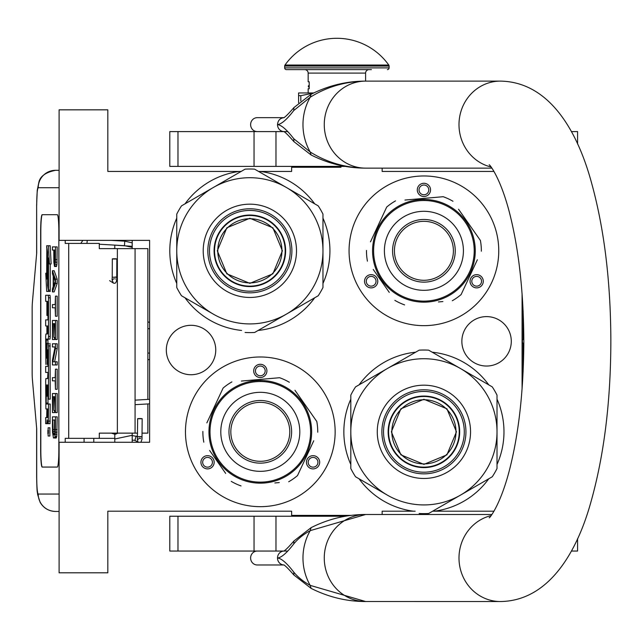<?xml version="1.0" encoding="UTF-8"?>
<svg xmlns="http://www.w3.org/2000/svg" width="643" height="643" viewBox="0 0 643 643"><rect width="100%" height="100%" fill="white"/><g stroke="black" fill="none" stroke-linecap="round" stroke-linejoin="round"><path stroke-width="0.96" d="M415.643 352.187A80.062 80.062 0 0 0 359.083 384.844M350.813 399.166A80.062 80.062 0 0 0 350.813 464.479M359.083 478.802A80.062 80.062 0 0 0 413.377 511.193L382.143 511.193L382.143 514.496M239.421 171.44L241.125 171.44M258.599 171.44L291.633 171.44L291.633 167.268L340.999 167.268M351.279 515.373L291.633 515.373L291.633 511.193L107.831 511.193L107.831 572.809L59.1 572.809L59.1 442.271L149.61 442.271L149.61 240.369L59.1 240.369L59.1 109.832L107.831 109.832L107.831 171.44L239.325 171.44A80.062 80.062 0 0 0 185.031 203.831M176.761 218.154A80.062 80.062 0 0 0 176.761 283.467M185.031 297.789A80.062 80.062 0 0 0 241.591 330.446M258.132 330.446A80.062 80.062 0 0 0 314.692 297.789M322.963 283.467A80.062 80.062 0 0 0 322.963 218.154M314.692 203.831A80.062 80.062 0 0 0 260.399 171.44M486.574 316.605A24.715 24.715 0 0 0 461.859 341.32A24.715 24.715 0 0 0 486.574 366.036A24.715 24.715 0 0 0 511.289 341.32A24.715 24.715 0 0 0 486.574 316.605M191.035 325.302A24.715 24.715 0 0 0 166.32 350.017A24.715 24.715 0 0 0 191.035 374.732A24.715 24.715 0 0 0 215.751 350.017A24.715 24.715 0 0 0 191.035 325.302M260.302 506.668A74.845 74.845 0 0 1 185.465 431.823A74.845 74.845 0 0 1 260.302 356.986A74.845 74.845 0 0 1 335.148 431.823A74.845 74.845 0 0 1 260.302 506.668M423.914 325.655A74.845 74.845 0 0 1 349.069 250.81A74.845 74.845 0 0 1 423.914 175.973A74.845 74.845 0 0 1 498.751 250.81A74.845 74.845 0 0 1 423.914 325.655M382.143 168.136L382.143 171.44L493.953 171.44M493.953 511.193L432.651 511.193M522.076 293.706L522.076 388.935M415.177 511.193L413.377 511.193M434.451 511.193A80.062 80.062 0 0 0 488.744 478.802M497.015 464.479A80.062 80.062 0 0 0 497.015 399.166M488.744 384.844A80.062 80.062 0 0 0 432.184 352.187M213.275 458.973A6.615 6.615 0 0 0 204.241 456.554A6.615 6.615 0 0 0 201.822 465.588A6.615 6.615 0 0 0 210.856 468.008A6.615 6.615 0 0 0 213.275 458.973M307.33 458.973A6.615 6.615 0 0 0 309.757 468.008A6.615 6.615 0 0 0 318.791 465.588A6.615 6.615 0 0 0 316.364 456.554A6.615 6.615 0 0 0 307.33 458.973M260.302 377.521A6.615 6.615 0 0 0 266.917 370.907A6.615 6.615 0 0 0 260.302 364.292A6.615 6.615 0 0 0 253.688 370.907A6.615 6.615 0 0 0 260.302 377.521M376.886 277.961A6.615 6.615 0 0 0 367.852 275.542A6.615 6.615 0 0 0 365.425 284.576A6.615 6.615 0 0 0 374.459 286.995A6.615 6.615 0 0 0 376.886 277.961M470.941 277.961A6.615 6.615 0 0 0 473.361 286.995A6.615 6.615 0 0 0 482.395 284.576A6.615 6.615 0 0 0 479.975 275.542A6.615 6.615 0 0 0 470.941 277.961M423.914 196.509A6.615 6.615 0 0 0 430.529 189.894A6.615 6.615 0 0 0 423.914 183.279A6.615 6.615 0 0 0 417.299 189.894A6.615 6.615 0 0 0 423.914 196.509M203.325 464.72A4.871 4.871 0 0 1 205.109 458.065A4.871 4.871 0 0 1 211.764 459.849A4.871 4.871 0 0 1 209.988 466.505A4.871 4.871 0 0 1 203.325 464.72M317.28 464.72A4.871 4.871 0 0 1 310.625 466.505A4.871 4.871 0 0 1 308.841 459.849A4.871 4.871 0 0 1 315.496 458.065A4.871 4.871 0 0 1 317.28 464.72M260.302 366.036A4.871 4.871 0 0 1 265.181 370.907A4.871 4.871 0 0 1 260.302 375.777A4.871 4.871 0 0 1 255.432 370.907A4.871 4.871 0 0 1 260.302 366.036M366.936 283.708A4.871 4.871 0 0 1 368.72 277.053A4.871 4.871 0 0 1 375.375 278.837A4.871 4.871 0 0 1 373.591 285.492A4.871 4.871 0 0 1 366.936 283.708M480.892 283.708A4.871 4.871 0 0 1 474.229 285.492A4.871 4.871 0 0 1 472.444 278.837A4.871 4.871 0 0 1 479.107 277.053A4.871 4.871 0 0 1 480.892 283.708M423.914 185.023A4.871 4.871 0 0 1 428.785 189.894A4.871 4.871 0 0 1 423.914 194.765A4.871 4.871 0 0 1 419.035 189.894A4.871 4.871 0 0 1 423.914 185.023M321.219 167.268L321.219 166.392M147.866 403.941L147.866 433.133L142.095 433.133M137.57 433.133L99.295 433.133L99.295 438.349L65.216 438.349L65.216 442.271M147.866 399.407L147.866 248.632L99.295 248.632L99.295 243.416L65.216 243.416L65.216 240.369M59.1 187.716L38.218 187.716A17.401 17.337 -90 0 1 55.555 170.315L59.1 170.315L55.555 170.315C45.83 172.284 40.284 176.198 38.926 182.033L37.238 190.32L36.635 205.125L36.699 252.988L32.415 302.146A10.441 0.908 -90 0 0 32.15 309.524L32.15 372.241A10.441 0.908 -90 0 0 32.415 379.619L36.699 428.777L36.699 476.64C36.788 487.217 37.294 493.02 38.218 494.049L59.1 494.049M93.782 442.271L93.782 438.349M38.218 494.049A17.401 17.337 90 0 0 55.555 511.45L59.1 511.45M114.8 438.349L99.295 438.349M57.331 467.067L42.165 467.067A17.401 1.519 90 0 1 40.646 449.666L40.814 449.666A17.401 1.519 -90 0 0 42.334 467.067L57.331 467.067A17.401 1.519 90 0 0 58.851 449.666L58.851 232.099A17.401 1.519 90 0 0 57.331 214.698L42.165 214.698A17.401 1.519 90 0 0 40.646 232.099L40.646 449.666M57.331 214.698L42.334 214.698A17.401 1.519 -90 0 0 40.814 232.099L40.814 449.666M54.759 266.483L56.488 266.483L56.946 264.361L57.203 246.896L52.437 246.896L52.437 250.071L53.787 250.071L53.851 262.248L54.502 266.483L55.402 262.248L55.467 246.896M52.437 291.898L54.165 291.898L57.203 283.426L57.203 279.191L54.165 270.719L52.437 270.719L52.437 273.894L53.208 276.016L53.208 286.601L52.437 288.715L52.437 291.898L55.467 283.426L55.467 279.191L52.437 270.719M54.165 307.78L55.145 307.78L55.467 316.243L55.467 296.134L55.145 304.597L54.165 304.597M55.467 316.243L57.203 316.243L57.203 296.134L55.467 296.134M55.467 339.544L57.203 339.544L57.203 320.479L52.437 320.479L52.437 339.544L52.822 323.662L53.851 323.662L53.851 337.422L54.245 323.662L55.081 323.662L55.467 339.544L55.467 320.479M52.822 339.544L54.559 339.544L54.559 337.422M54.623 361.776L57.203 348.538L57.203 343.78L52.437 343.78L52.437 346.955L55.081 346.955L52.437 360.184L52.437 364.951L55.467 364.951L55.467 361.776L52.887 361.776L55.467 348.538L55.467 343.78M55.467 364.951L57.203 364.951L57.203 361.776L55.467 361.776M54.165 346.955L55.081 346.955M54.165 380.833L55.145 380.833L55.467 389.304L55.467 369.186L55.145 377.658L54.165 377.658M55.467 389.304L57.203 389.304L57.203 369.186L55.467 369.186M55.467 412.597L57.203 412.597L57.203 393.54L52.437 393.54L52.437 412.597L52.822 396.715L53.851 396.715L53.851 410.483L54.245 396.715L55.081 396.715L55.467 412.597L55.467 393.54M52.822 412.597L54.559 412.597L54.559 410.483M54.438 438.012L56.166 438.012L56.753 436.42L57.203 416.833L52.437 416.833L52.501 432.184L53.465 438.012L54.759 437.481L55.274 434.306L55.467 416.833M48.137 436.018L49.873 436.018L49.873 427.788L48.137 427.788L48.137 436.018L48.137 427.788M48.555 423.681L46.818 423.681L47.148 419.871L47.478 423.681L50.009 423.681L50.226 404.029L46.288 404.029L46.2 403.065L46.288 384.996L46.899 384.996L46.899 396.192L47.429 396.192L47.429 384.996L47.879 384.996L47.96 399.142L48.498 399.142L48.498 345.966L48.273 343.418L47.124 343.41L46.899 357.162L46.818 358.135L46.288 358.135L46.2 357.162L46.288 339.102L48.273 339.102L48.498 336.546L48.498 297.797L48.273 295.25L45.669 295.25L45.669 301.326L46.899 301.326L46.899 315.472L47.429 315.472L47.429 301.326L47.96 302.298L47.96 319.884L47.405 319.884M47.405 372.442L47.96 372.442L47.622 378.526M47.96 364.42L47.212 364.42L47.518 349.704L47.96 350.668L47.96 366.357L47.405 366.357M48.273 339.102L50.009 339.102L50.226 336.546L50.226 297.797L50.009 295.25L47.405 295.25M48.024 339.102L47.936 340.067L46.2 340.067M47.936 343.41L47.936 340.067M48.86 343.41L48.273 343.418M48.498 399.142L50.226 399.142L50.009 343.418M48.024 404.029L47.936 396.192L47.429 396.192M48.498 290.106L48.498 257.956L49.398 263.968L51.135 263.968L50.218 245.747L46.65 245.747L47.622 252.185L47.622 284.335L48.498 290.106L50.226 290.106L50.226 263.968M46.851 247.073L46.65 279.134L45.757 273.227L46.674 291.432L50.226 291.432L50.025 290.106M57.203 259.603L55.467 259.603M57.139 262.248L55.402 262.248M56.946 264.361L55.21 264.361M56.688 265.953L54.952 265.953M57.203 283.426L55.467 283.426M57.203 279.191L55.467 279.191M55.145 304.597L52.437 304.597L52.437 307.78L55.145 307.78M55.081 323.662L54.245 323.662M55.081 337.422L54.245 337.422M53.851 323.662L52.822 323.662M57.203 348.538L55.467 348.538M55.145 377.658L52.437 377.658L52.437 380.833L55.145 380.833M55.081 396.715L54.245 396.715M55.081 410.483L54.245 410.483M53.851 396.715L52.822 396.715M57.203 429.54L55.467 429.54M57.139 432.184L55.402 432.184M57.01 434.306L55.274 434.306M56.753 436.42L55.017 436.42M56.488 437.481L54.759 437.481M48.273 423.681L48.498 404.029M46.899 408.964L45.894 408.964L46.899 408.964L46.682 417.596L45.669 417.596L45.669 423.681L46.818 423.681M47.96 378.526L45.894 378.526L45.669 381.074L45.894 408.964M47.96 366.357L45.669 366.357L45.669 372.442L47.96 372.442M47.622 364.42L47.212 364.42M47.96 319.884L45.669 319.884L45.669 325.969L46.899 325.969L46.899 333.982L45.894 333.982L45.669 336.53L45.894 364.42M46.899 333.982L45.894 333.982M47.96 315.472L47.429 315.472M50.009 295.25L48.273 295.25M46.899 384.996L46.288 384.996M49.398 263.968L48.482 245.747M46.65 273.227L45.757 273.227M47.622 252.844L46.65 247.073M47.727 285.002L47.526 252.844M48.498 291.432L47.526 285.002M54.173 250.071L55.145 250.071L54.759 263.308L54.173 260.134L54.173 250.071L55.145 250.071M53.465 286.071L53.465 276.538L55.21 281.304L53.465 286.071M55.081 429.54L54.695 434.306L54.438 434.837L53.208 434.306L52.822 420.008L55.081 420.008L55.081 429.54M48.394 433.342L47.887 433.8L47.887 430.207L48.394 430.207L48.394 433.342M47.429 417.596L47.429 408.964L47.96 408.964L47.96 416.632L47.429 417.596M47.429 333.982L47.429 325.969L47.879 325.969L47.96 333.018L47.429 333.982M54.952 262.778L54.374 262.778M55.081 261.717L54.245 261.717M55.145 260.134L54.173 260.134M54.438 434.837L53.465 434.837M54.695 434.306L53.208 434.306M54.816 433.623L53.015 433.245M54.751 433.245L54.623 431.654L52.887 431.654M54.623 431.654L54.559 429.54L52.822 429.54M54.559 429.54L54.559 420.008L55.081 420.008M48.394 430.207L47.887 430.207M47.96 408.964L47.429 408.964M48.201 431.043L48.201 432.651L48.305 431.043M114.8 245.12L114.8 248.632M114.8 433.133L114.8 442.271M132.201 240.369L132.201 248.632M132.201 433.133L132.201 442.271M132.201 242.853L124.734 241.157L124.477 245.674L132.201 247.314M114.8 248.415L112.621 248.632M111.504 244.927L131.936 246.301L132.201 247.7M111.014 240.369L124.734 241.157L124.477 245.674L99.295 244.227M113.972 259.016C117.187 258.992 117.605 258.912 115.21 258.775C111.986 258.791 111.577 258.872 113.972 259.016L112.324 258.88L112.236 277.133L113.875 277.262C117.098 277.237 117.508 277.157 115.113 277.02M112.099 279.93L113.329 283.024C115.708 284.053 116.849 282.092 116.761 277.149L116.849 258.904L115.21 258.775M140.102 418.794C142.875 418.714 142.746 418.625 139.708 418.537C136.935 418.625 137.063 418.714 140.102 418.794C142.875 418.714 142.746 418.625 139.708 418.537C136.935 418.625 137.063 418.714 140.102 418.794M137.554 436.557L132.201 435.56M114.8 434.467L118.031 433.133M135.11 440.375L132.201 440.085M114.8 438.992L132.201 435.303M114.8 434.226L111.295 433.133M136.171 436.091L134.917 440.246L136.171 436.091L137.393 436.46M249.862 218.724A32.086 32.086 0 0 1 281.947 250.81A32.086 32.086 0 0 1 249.862 282.896A32.086 32.086 0 0 1 217.776 250.81A32.086 32.086 0 0 1 249.862 218.724M285.195 250.81A35.333 35.333 0 0 0 249.862 215.477A35.333 35.333 0 0 0 214.529 250.81A35.333 35.333 0 0 1 249.862 215.477A35.333 35.333 0 0 1 285.195 250.81A35.333 35.333 0 0 1 249.862 286.143A35.333 35.333 0 0 1 214.529 250.81M217.31 250.81L226.842 227.799L249.862 218.266L272.873 227.799L282.406 250.81L272.873 273.83L249.862 283.362L226.842 273.83L217.31 250.81M285.54 250.81A35.678 35.678 0 0 0 249.862 215.132A35.678 35.678 0 0 0 214.183 250.81A35.678 35.678 0 0 1 249.862 215.132A35.678 35.678 0 0 1 285.54 250.81A35.678 35.678 0 0 1 249.862 286.489A35.678 35.678 0 0 1 214.183 250.81A35.678 35.678 0 0 0 249.862 286.489A35.678 35.678 0 0 0 285.54 250.81M245.104 332.479A81.806 81.806 0 0 0 254.612 332.479L286.408 314.122A73.101 73.101 0 0 0 322.963 250.81L322.963 287.525A81.806 81.806 0 0 1 318.213 295.764L286.408 314.122A73.101 73.101 0 0 1 213.307 314.122L181.511 295.764A81.806 81.806 0 0 1 176.761 287.525L176.761 250.81A73.101 73.101 0 0 1 213.307 187.507L245.104 169.149A81.806 81.806 0 0 1 254.612 169.149L318.213 205.864A81.806 81.806 0 0 1 322.963 214.095L322.963 250.81A73.101 73.101 0 0 0 213.307 187.507L181.511 205.864A81.806 81.806 0 0 0 176.761 214.095L176.761 250.81A73.101 73.101 0 0 0 213.307 314.122L212.198 313.479M322.963 229.808L322.963 233.811M322.963 249.436L322.963 252.088M322.963 267.874L322.963 272.56M207.834 250.81A42.028 42.028 0 0 0 249.862 292.838A42.028 42.028 0 0 0 291.89 250.81A42.028 42.028 0 0 0 249.862 208.782A42.028 42.028 0 0 0 207.834 250.81M203.212 250.81A46.65 46.65 0 0 1 249.862 204.169A46.65 46.65 0 0 1 296.503 250.81A46.65 46.65 0 0 1 249.862 297.46A46.65 46.65 0 0 1 203.212 250.81M304.605 303.617L301.133 305.618M287.606 313.43L285.299 314.757M271.635 322.649L267.576 324.996M198.534 305.586L194.475 303.247M176.761 271.812L176.761 267.809M176.761 252.193L176.761 249.532M176.761 233.755L176.761 229.061M195.118 198.004L198.591 196.002M212.118 188.19L214.416 186.864M228.08 178.971L232.147 176.624M268.219 177.002L271.692 179.003M285.219 186.816L287.517 188.142M301.189 196.035L305.248 198.382M249.862 210.43A40.38 40.38 0 0 0 209.481 250.81A40.38 40.38 0 0 0 249.862 291.191A40.38 40.38 0 0 0 290.242 250.81A40.38 40.38 0 0 0 249.862 210.43M249.862 215.043A35.767 35.767 0 0 1 285.629 250.81A35.767 35.767 0 0 1 249.862 286.577A35.767 35.767 0 0 1 214.095 250.81A35.767 35.767 0 0 1 249.862 215.043M301.511 402.976A50.299 50.299 0 0 0 231.456 390.623A50.299 50.299 0 0 0 219.102 460.677A50.299 50.299 0 0 0 289.157 473.031A50.299 50.299 0 0 0 301.511 402.976M302.363 402.373A51.344 51.344 0 0 0 230.853 389.762A51.344 51.344 0 0 0 218.242 461.272A51.344 51.344 0 0 0 289.752 473.883A51.344 51.344 0 0 0 302.363 402.373M209.618 450.478L225.669 473.393M223.354 470.089L220.308 465.741M274.834 482.965L279.271 482.58M311.863 444.811L297.516 475.579A57.436 57.436 0 0 1 288.691 481.76M297.516 475.579L313.744 440.776M310.987 413.168L316.798 421.478A57.436 57.436 0 0 1 317.738 432.209M316.798 421.478L294.944 390.261M297.259 393.564L300.297 397.913M289.35 382.272A57.436 57.436 0 0 0 279.592 377.722L241.334 381.066M245.771 380.68L279.592 377.722M231.914 381.894A57.436 57.436 0 0 0 223.097 388.075L206.861 422.877M208.75 418.834L223.097 388.075M202.867 431.445A57.436 57.436 0 0 0 203.807 442.175M241.021 485.923A57.436 57.436 0 0 1 231.255 481.374M290.234 390.108L290.974 390.647M292.051 391.466L291.536 391.073M293.071 392.294L292.075 391.491M297.548 396.482L296.527 395.437A51.344 51.344 0 0 0 294.904 393.886M296.6 395.509L296.118 395.035M295.619 394.553L294.615 393.629A51.344 51.344 0 0 0 290.17 390.06M280.171 384.482L280.669 384.691L280.171 384.482A51.344 51.344 0 0 0 267.994 381.058L267.785 381.026M281.513 385.061L281.321 384.98A51.344 51.344 0 0 1 281.513 385.061L282.004 385.294L281.513 385.061M289.27 389.433L288.82 389.128M285.154 386.893A51.344 51.344 0 0 1 288.008 388.597L288.185 388.71M276.514 383.107L277.029 383.276L276.514 383.107M275.726 382.85A51.344 51.344 0 0 0 274.481 382.472M264.779 380.672L264.996 380.696A51.344 51.344 0 0 0 264.779 380.672L265.35 380.728M264.257 380.632L263.405 380.576L264.257 380.632M263.984 380.608L263.405 380.576M260.568 380.479L262.465 380.527L260.568 380.479L260.56 381.178M266.7 380.881L267.263 380.953M272.688 381.998L273.219 382.127M282.004 385.294L282.679 385.615A51.344 51.344 0 0 0 282.494 385.519L282.004 385.294M297.339 396.257L296.568 395.477M284.021 386.282A51.344 51.344 0 0 0 284.013 386.282L283.828 386.186A51.344 51.344 0 0 0 282.679 385.615M277.213 455.975A29.482 29.482 0 0 0 284.455 414.912A29.482 29.482 0 0 0 243.392 407.678A29.482 29.482 0 0 0 236.158 448.734A29.482 29.482 0 0 0 277.213 455.975M278.274 457.486A31.33 31.33 0 0 1 234.639 449.795A31.33 31.33 0 0 1 242.331 406.159A31.33 31.33 0 0 1 285.966 413.851A31.33 31.33 0 0 1 278.274 457.486M282.968 464.19A39.512 39.512 0 0 0 292.669 409.165A39.512 39.512 0 0 0 237.645 399.464A39.512 39.512 0 0 0 227.935 454.488A39.512 39.512 0 0 0 282.968 464.19M465.114 221.964A50.299 50.299 0 0 0 395.059 209.61A50.299 50.299 0 0 0 382.706 279.665A50.299 50.299 0 0 0 452.76 292.018A50.299 50.299 0 0 0 465.114 221.964M465.974 221.361A51.344 51.344 0 0 0 394.464 208.75A51.344 51.344 0 0 0 381.854 280.26A51.344 51.344 0 0 0 453.363 292.87A51.344 51.344 0 0 0 465.974 221.361M373.229 269.465L389.272 292.38M386.957 289.077L383.919 284.728M438.446 301.953L442.882 301.567M475.466 263.799L461.119 294.566A57.436 57.436 0 0 1 452.302 300.739M461.119 294.566L477.355 259.764M474.59 232.155L480.409 240.466A57.436 57.436 0 0 1 481.35 251.196M480.409 240.466L458.547 209.24M460.862 212.552L463.908 216.9M452.961 201.259A57.436 57.436 0 0 0 443.196 196.71L404.945 200.053M409.382 199.668L443.196 196.71M395.525 200.881A57.436 57.436 0 0 0 386.7 207.054L370.472 241.864M372.353 237.822L386.7 207.054M366.478 250.432A57.436 57.436 0 0 0 367.418 261.162M404.624 304.911A57.436 57.436 0 0 1 394.866 300.361M453.845 209.096L454.585 209.634M455.654 210.454L455.14 210.06M456.675 211.282L455.678 210.478M461.152 215.461L460.131 214.416A51.344 51.344 0 0 0 459.198 213.516A51.344 51.344 0 0 0 458.515 212.873M460.203 214.489L459.729 214.023M459.231 213.54L458.226 212.616A51.344 51.344 0 0 0 453.781 209.047M443.783 203.469L444.281 203.678L443.783 203.469A51.344 51.344 0 0 0 432.466 200.182M445.125 204.048L444.932 203.968A51.344 51.344 0 0 1 445.125 204.048L445.615 204.273L445.125 204.048M452.881 208.42L452.423 208.115M451.619 207.585A51.344 51.344 0 0 0 448.766 205.881M440.117 202.095L440.632 202.264L440.117 202.095M439.338 201.838A51.344 51.344 0 0 0 438.092 201.46M428.383 199.66L428.608 199.684A51.344 51.344 0 0 0 428.383 199.66L428.953 199.716M427.868 199.619L427.016 199.563L427.868 199.619M427.587 199.595L427.016 199.563M424.179 199.467L426.076 199.515L424.179 199.467L424.171 200.166M430.304 199.869L430.866 199.941M436.3 200.986L436.83 201.114M445.615 204.273L446.29 204.595A51.344 51.344 0 0 0 446.097 204.506L445.615 204.273M460.943 215.244L460.171 214.457M447.624 205.27L447.44 205.173A51.344 51.344 0 0 0 446.29 204.595M440.825 274.963A29.482 29.482 0 0 0 448.058 233.899A29.482 29.482 0 0 0 407.003 226.666A29.482 29.482 0 0 0 399.761 267.721A29.482 29.482 0 0 0 440.825 274.963M441.886 276.474A31.33 31.33 0 0 1 398.25 268.782A31.33 31.33 0 0 1 405.942 225.146A31.33 31.33 0 0 1 449.578 232.838A31.33 31.33 0 0 1 441.886 276.474M446.572 283.177A39.512 39.512 0 0 0 456.273 228.152A39.512 39.512 0 0 0 401.248 218.443A39.512 39.512 0 0 0 391.547 273.476A39.512 39.512 0 0 0 446.572 283.177M423.914 399.737A32.086 32.086 0 0 1 456 431.823A32.086 32.086 0 0 1 423.914 463.908A32.086 32.086 0 0 1 391.828 431.823A32.086 32.086 0 0 1 423.914 399.737M459.247 431.823A35.333 35.333 0 0 0 423.914 396.49A35.333 35.333 0 0 0 388.581 431.823A35.333 35.333 0 0 1 423.914 396.49A35.333 35.333 0 0 1 459.247 431.823A35.333 35.333 0 0 1 423.914 467.156A35.333 35.333 0 0 1 388.581 431.823M391.362 431.823L400.894 408.811L423.914 399.279L446.925 408.811L456.458 431.823L446.925 454.842L423.914 464.375L400.894 454.842L391.362 431.823M459.592 431.823A35.678 35.678 0 0 0 423.914 396.144A35.678 35.678 0 0 0 388.235 431.823A35.678 35.678 0 0 1 423.914 396.144A35.678 35.678 0 0 1 459.592 431.823A35.678 35.678 0 0 1 423.914 467.501A35.678 35.678 0 0 1 388.235 431.823A35.678 35.678 0 0 0 423.914 467.501A35.678 35.678 0 0 0 459.592 431.823M419.156 513.492A81.806 81.806 0 0 0 428.664 513.492L460.46 495.134A73.101 73.101 0 0 0 497.015 431.823L497.015 468.538A81.806 81.806 0 0 1 492.257 476.776L460.46 495.134A73.101 73.101 0 0 1 387.359 495.134L355.563 476.776A81.806 81.806 0 0 1 350.813 468.538L350.813 431.823A73.101 73.101 0 0 1 387.359 368.519L419.156 350.162A81.806 81.806 0 0 1 428.664 350.162L492.257 386.877A81.806 81.806 0 0 1 497.015 395.107L497.015 431.823A73.101 73.101 0 0 0 387.359 368.519L355.563 386.877A81.806 81.806 0 0 0 350.813 395.107L350.813 431.823A73.101 73.101 0 0 0 387.359 495.134L386.25 494.491M497.015 410.821L497.015 414.823M497.015 430.448L497.015 433.109M497.015 448.886L497.015 453.572M381.886 431.823A42.028 42.028 0 0 0 423.914 473.851A42.028 42.028 0 0 0 465.942 431.823A42.028 42.028 0 0 0 423.914 389.795A42.028 42.028 0 0 0 381.886 431.823M377.264 431.823A46.65 46.65 0 0 1 423.914 385.181A46.65 46.65 0 0 1 470.555 431.823A46.65 46.65 0 0 1 423.914 478.472A46.65 46.65 0 0 1 377.264 431.823M478.657 484.629L475.185 486.63M461.658 494.443L459.351 495.769M445.687 503.662L441.628 506.009M372.586 486.598L368.527 484.259M350.813 452.833L350.813 448.822M350.813 433.205L350.813 430.545M350.813 414.767L350.813 410.073M369.17 379.016L372.635 377.015M386.17 369.203L388.468 367.876M402.132 359.984L406.199 357.645M442.271 358.014L445.744 360.016M459.271 367.828L461.57 369.154M475.241 377.047L479.3 379.394M423.914 391.442A40.38 40.38 0 0 0 383.533 431.823A40.38 40.38 0 0 0 423.914 472.203A40.38 40.38 0 0 0 464.294 431.823A40.38 40.38 0 0 0 423.914 391.442M423.914 396.056A35.767 35.767 0 0 1 459.681 431.823A35.767 35.767 0 0 1 423.914 467.59A35.767 35.767 0 0 1 388.147 431.823A35.767 35.767 0 0 1 423.914 396.056M257.232 131.59A6.96 6.623 -90 0 1 250.617 124.621A6.96 6.623 -90 0 1 257.232 117.661L283.724 117.661M287.67 131.59L275.976 131.59L275.976 166.392L169.8 166.392L169.8 131.59L283.724 131.59M284.118 131.59L283.579 131.526C284.608 131.558 288.056 134.934 293.907 141.645L311.116 154.987L310.207 151.989C326.982 162.47 345.46 167.847 365.65 168.136L491.847 168.136M365.65 168.136A43.515 41.385 -90 0 1 324.265 124.621A43.515 41.385 -90 0 1 365.65 81.114C345.46 81.404 326.982 86.781 310.207 97.254L293.763 110.524C286.899 119.477 281.481 124.179 277.511 124.621C281.481 125.072 286.899 129.773 293.763 138.727L293.907 141.645M293.763 138.727L310.207 151.989A53.023 50.427 90 0 1 310.207 97.254L311.116 94.256C328.589 85.487 346.762 81.106 365.642 81.114L500.375 81.114A43.515 41.385 90 0 0 459.263 119.678A43.515 41.385 90 0 0 491.035 167.011M491.847 514.496L366.06 514.496M500.375 81.114C548.752 81.854 577.101 129.966 591.375 182.234C604.09 228.024 610.585 280.461 610.85 339.552C610.85 400.38 604.275 454.288 591.126 501.267C576.916 553.221 548.085 601.028 500.375 601.526L363.608 601.502M366.06 601.526L365.658 601.526A43.515 41.385 90 0 1 324.265 558.011A43.515 41.385 90 0 1 365.65 514.496L363.608 514.521M311.116 588.377C328.589 597.146 346.762 601.526 365.642 601.526L310.207 585.379C303.424 581.658 297.942 577.229 293.763 572.109C286.834 563.083 281.417 558.389 277.511 558.011C281.417 557.642 286.834 552.94 293.763 543.914C297.95 538.794 303.432 534.365 310.207 530.644L365.642 514.496C346.762 514.496 328.589 518.877 311.116 527.646L310.207 530.644A53.023 50.427 -90 0 0 310.207 585.379L311.116 588.377L293.907 575.027L293.763 572.109M293.763 110.524L293.907 107.606L311.116 94.256M283.692 131.574A6.96 6.623 90 0 1 277.511 124.621C277.897 120.394 280.107 118.079 284.126 117.661L283.579 117.725C284.608 117.685 288.056 114.317 293.907 107.606M287.67 551.051L284.126 551.051A6.96 6.623 90 0 0 284.118 551.051L283.579 551.115C284.809 550.89 288.257 547.523 293.907 540.996L293.763 543.914M275.976 551.051L169.8 551.051L169.8 516.241L275.976 516.241L275.976 551.051L283.724 551.051M257.232 551.051A6.96 6.623 90 0 0 250.617 558.011A6.96 6.623 90 0 0 257.232 564.972L283.724 564.972M284.126 564.972L284.118 564.972A6.96 6.623 -90 0 1 284.118 564.972L283.579 564.908C284.584 564.916 288.024 568.291 293.907 575.027M275.976 166.392L345.355 166.392M571.386 131.59L577.583 131.59L577.583 144M577.478 551.051L571.386 551.051M275.976 516.241L345.355 516.241M300.811 100.879L300.811 95.662L313.374 93.139M298.593 102.776L298.593 95.662L300.811 95.662M304.686 69.621A3.48 3.48 130.3 0 1 308.166 73.101L308.166 81.806L309.211 81.806L309.211 88.766L308.166 88.766L308.166 92.946L306.076 92.946L313.768 92.946L298.593 92.946L298.593 95.662M309.211 85.752L309.211 82.513M388.782 65.047A63.705 63.705 0 0 0 284.994 65.047L388.782 65.047A1.744 1.744 -111.6 0 1 389.103 66.06L389.103 67.885L284.672 67.885L284.672 66.06A1.744 1.744 111.7 0 1 284.994 65.047M371.413 69.621L286.408 69.621A1.744 1.744 41.4 0 1 284.672 67.885M387.359 69.621A1.744 1.744 -41.4 0 0 389.103 67.885M286.408 69.621L302.363 69.621M304.637 69.621L309.548 69.621M353.304 69.621L358.939 69.621M361.623 69.621L369.138 69.621M308.166 73.101L365.602 73.101A3.48 3.48 -130.3 0 1 369.082 69.621M365.602 73.101L365.602 81.114M309.211 86.508L309.211 88.011M523.121 310.955L523.121 339.576L522.421 339.576L522.421 343.057L523.121 343.057L523.121 371.678M149.61 328.702L147.866 328.702M135.078 248.632L135.078 433.133M84.072 442.271L84.072 438.349M38.218 187.716C37.294 188.753 36.788 194.548 36.699 205.125M68.713 243.416L68.713 438.349M117.372 248.632L117.372 433.133M147.866 353.063L149.61 353.063M50.226 421.125L48.498 421.125M47.96 350.668L47.429 350.668M47.96 361.864L47.429 361.864M50.226 297.797L48.498 297.797M50.226 336.546L48.498 336.546M46.899 357.162L46.2 357.162M50.226 345.966L48.498 345.966M46.899 385.961L46.2 385.961M47.936 403.065L46.2 403.065M87.247 240.369L86.95 243.416M109.599 280.645L113.313 283.016M140.013 436.87C142.786 436.782 142.658 436.693 139.619 436.613C136.838 436.693 136.975 436.782 140.013 436.87M137.417 439.531L138.028 442.271M500.375 601.526A43.515 41.385 -90 0 1 459.263 562.955A43.515 41.385 -90 0 1 491.035 515.622M283.692 551.067A6.96 6.623 90 0 0 277.511 558.011A6.96 6.623 -90 0 0 283.692 564.956M254.041 131.59L254.041 166.392M177.974 166.392L177.974 131.59M254.041 516.241L254.041 551.051M177.974 551.051L177.974 516.241M389.103 66.06L284.672 66.06M149.61 322.529A6.96 6.96 0 0 0 147.866 321.894M36.635 428.021L36.635 476.64C37.013 494.997 37.278 490.271 37.607 494.459L40.099 502.271C43.507 508.091 48.659 511.153 55.555 511.45M36.635 253.744L36.635 205.125M147.866 359.871A6.96 6.96 0 0 0 149.61 359.236M319.515 167.268L319.515 166.392M319.515 515.373L319.515 516.241M82.875 240.369L80.809 243.416M114.944 278.797L115.37 279.014M112.236 277.133L112.067 280.147L113.859 278.676M142.167 418.681L141.99 439.233L140.905 442.271M137.642 418.657L137.385 439.748L139.467 438.253L140.688 438.614M138.205 442.4L134.917 440.246M135.078 400.147L149.61 399.311M135.078 404.672L149.61 403.844M489.202 164.881C488.833 163.475 500.624 177.01 510.1 215.108C519.142 251.614 523.715 294.229 523.828 342.952C523.49 390.815 518.853 432.586 509.915 468.265C500.487 505.8 488.841 519.126 489.202 517.752M365.642 168.136C346.762 168.144 328.589 163.756 311.116 154.987M293.907 540.996L311.116 527.646M577.583 551.051L577.583 538.641M309.106 85.471A0.868 0.868 0 0 0 309.106 87.199"/></g></svg>
